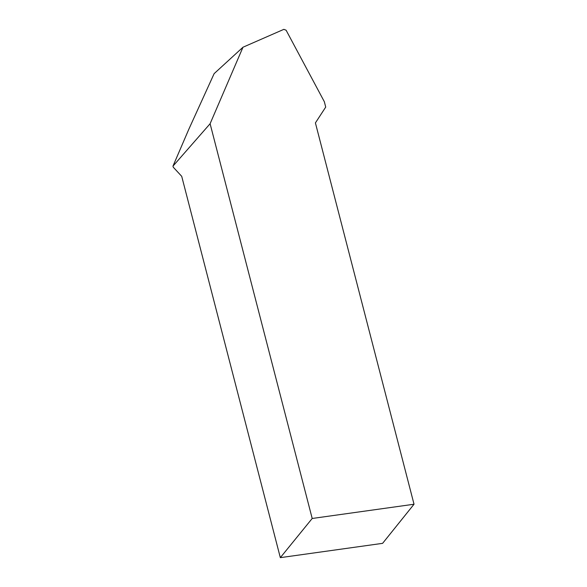 <?xml version="1.0" encoding="UTF-8"?>
<svg xmlns="http://www.w3.org/2000/svg" width="587" height="587" viewBox="0 0 587 587"><rect width="100%" height="100%" fill="white"/><g stroke="black" fill="none" stroke-linecap="round" stroke-linejoin="round"><path stroke-width="0.88" d="M280.329 557.65L312.196 518.475L414.026 504.233L382.607 543.342L280.329 557.65L181.713 176.32L173.246 167.185L172.974 166.128L210.102 123.725L242.974 47.231L214.13 73.639L188.801 129.301L172.974 166.128M414.026 504.233L315.41 122.903L325.719 107.083L324.332 101.705L286.104 30.216L283.851 29.35L242.974 47.231M312.196 518.475L210.102 123.725"/></g></svg>
